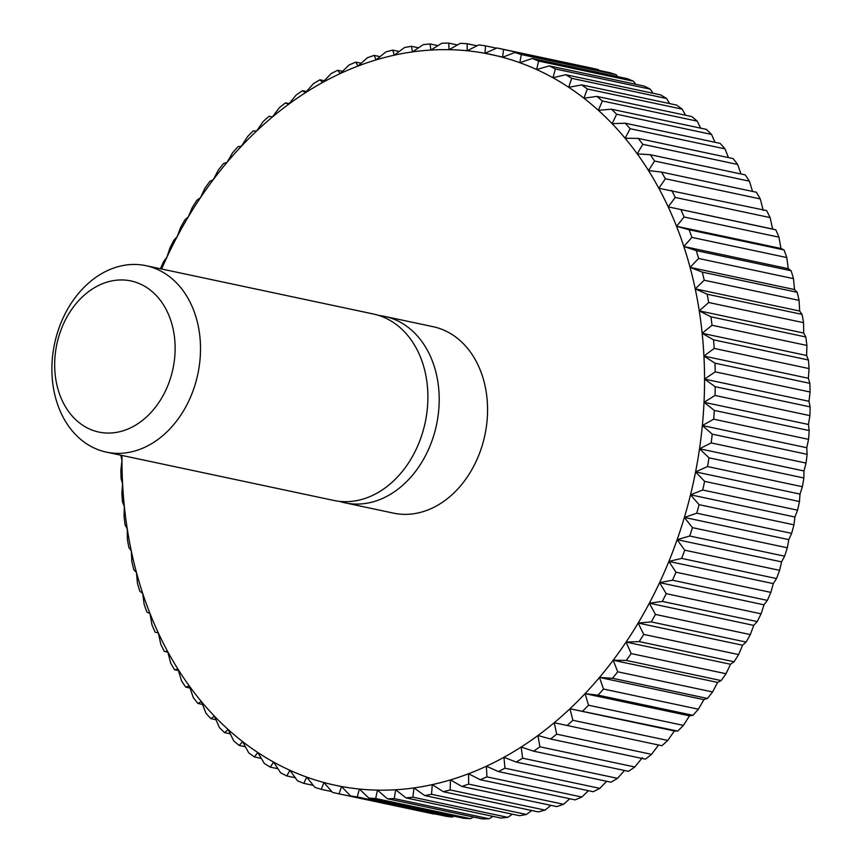 <?xml version="1.0" encoding="UTF-8"?>
<svg xmlns="http://www.w3.org/2000/svg" width="862" height="862" viewBox="0 0 862 862"><rect width="100%" height="100%" fill="white"/><g stroke="black" fill="none" stroke-linecap="round" stroke-linejoin="round"><path stroke-width="1.29" d="M58.885 328.357A95.305 73.216 -78 0 0 106.392 452.13A95.305 73.216 -78 0 0 193.519 389.462A95.305 73.216 -78 0 0 146.012 265.69A95.305 73.216 -78 0 0 58.885 328.357M60.34 331.741A77.246 59.349 -78 0 0 89.389 428.953A77.246 59.349 -78 0 0 169.458 381.273A77.246 59.349 -78 0 0 140.409 284.061A77.246 59.349 -78 0 0 60.34 331.741M106.392 452.13L333.777 500.445A95.305 73.216 -78 0 0 420.904 437.777A95.305 73.216 -78 0 0 373.397 314.005L146.012 265.69M339.488 501.361A95.305 73.216 -78 0 0 345.08 502.848A95.305 73.216 -78 0 0 432.207 440.18A95.305 73.216 -78 0 0 384.7 316.408A95.305 73.216 -78 0 0 378.989 315.492M345.08 502.848L393.449 513.127A95.305 73.216 -78 0 0 480.576 450.46A95.305 73.216 -78 0 0 433.069 326.687L384.7 316.408M121.984 455.448A373.591 287.024 -78 0 0 121.962 460.717A373.591 287.024 -78 0 0 122.587 483.744A373.591 287.024 -78 0 0 124.354 506.522A373.591 287.024 -78 0 0 127.264 528.956A373.591 287.024 -78 0 0 131.293 550.958A373.591 287.024 -78 0 0 136.444 572.443A373.591 287.024 -78 0 0 142.683 593.325A373.591 287.024 -78 0 0 149.999 613.528A373.591 287.024 -78 0 0 158.339 632.956A373.591 287.024 -78 0 0 167.691 651.553A373.591 287.024 -78 0 0 178.014 669.235A373.591 287.024 -78 0 0 189.274 685.926A373.591 287.024 -78 0 0 201.406 701.582A373.591 287.024 -78 0 0 214.379 716.117A373.591 287.024 -78 0 0 228.128 729.478A373.591 287.024 -78 0 0 242.621 741.622A373.591 287.024 -78 0 0 257.781 752.494A373.591 287.024 -78 0 0 273.556 762.062A373.591 287.024 -78 0 0 289.88 770.272A373.591 287.024 -78 0 0 306.689 777.093A373.591 287.024 -78 0 0 323.918 782.513A373.591 287.024 -78 0 0 341.503 786.5A373.591 287.024 -78 0 0 359.379 789.042A373.591 287.024 -78 0 0 377.459 790.131A373.591 287.024 -78 0 0 395.68 789.754A373.591 287.024 -78 0 0 413.975 787.922A373.591 287.024 -78 0 0 432.261 784.625A373.591 287.024 -78 0 0 450.47 779.894A373.591 287.024 -78 0 0 468.54 773.753A373.591 287.024 -78 0 0 486.394 766.21A373.591 287.024 -78 0 0 503.947 757.289A373.591 287.024 -78 0 0 521.154 747.052A373.591 287.024 -78 0 0 537.931 735.512A373.591 287.024 -78 0 0 554.212 722.733A373.591 287.024 -78 0 0 569.944 708.758A373.591 287.024 -78 0 0 585.05 693.641A373.591 287.024 -78 0 0 599.489 677.446A373.591 287.024 -78 0 0 613.184 660.238A373.591 287.024 -78 0 0 626.092 642.071A373.591 287.024 -78 0 0 638.16 623.043A373.591 287.024 -78 0 0 649.334 603.195A373.591 287.024 -78 0 0 659.592 582.637A373.591 287.024 -78 0 0 668.869 561.431A373.591 287.024 -78 0 0 677.133 539.666A373.591 287.024 -78 0 0 684.363 517.437A373.591 287.024 -78 0 0 690.516 494.81A373.591 287.024 -78 0 0 695.58 471.891A373.591 287.024 -78 0 0 699.524 448.779A373.591 287.024 -78 0 0 702.347 425.537A373.591 287.024 -78 0 0 704.028 402.285A373.591 287.024 -78 0 0 704.556 379.097A373.591 287.024 -78 0 0 703.931 356.071A373.591 287.024 -78 0 0 702.164 333.292A373.591 287.024 -78 0 0 699.265 310.859A373.591 287.024 -78 0 0 695.225 288.856A373.591 287.024 -78 0 0 690.074 267.371A373.591 287.024 -78 0 0 683.835 246.489A373.591 287.024 -78 0 0 676.53 226.286A373.591 287.024 -78 0 0 668.179 206.848A373.591 287.024 -78 0 0 658.827 188.261A373.591 287.024 -78 0 0 648.504 170.579A373.591 287.024 -78 0 0 637.255 153.878A373.591 287.024 -78 0 0 625.112 138.232A373.591 287.024 -78 0 0 612.149 123.697A373.591 287.024 -78 0 0 598.39 110.336A373.591 287.024 -78 0 0 583.897 98.193A373.591 287.024 -78 0 0 568.737 87.31A373.591 287.024 -78 0 0 552.973 77.752A373.591 287.024 -78 0 0 536.638 69.542A373.591 287.024 -78 0 0 519.829 62.71A373.591 287.024 -78 0 0 502.6 57.291A373.591 287.024 -78 0 0 485.015 53.304A373.591 287.024 -78 0 0 467.139 50.761A373.591 287.024 -78 0 0 449.059 49.684A373.591 287.024 -78 0 0 430.838 50.061A373.591 287.024 -78 0 0 412.553 51.892A373.591 287.024 -78 0 0 394.257 55.179A373.591 287.024 -78 0 0 376.047 59.909A373.591 287.024 -78 0 0 357.978 66.062A373.591 287.024 -78 0 0 340.134 73.604A373.591 287.024 -78 0 0 322.571 82.515A373.591 287.024 -78 0 0 305.363 92.762A373.591 287.024 -78 0 0 288.587 104.291A373.591 287.024 -78 0 0 272.306 117.081A373.591 287.024 -78 0 0 256.574 131.056A373.591 287.024 -78 0 0 241.468 146.163A373.591 287.024 -78 0 0 227.04 162.358A373.591 287.024 -78 0 0 213.334 179.576A373.591 287.024 -78 0 0 200.426 197.732A373.591 287.024 -78 0 0 188.358 216.771A373.591 287.024 -78 0 0 177.184 236.608A373.591 287.024 -78 0 0 166.937 257.178A373.591 287.024 -78 0 0 161.603 268.998M277.952 768.742L270.334 767.126L273.556 762.062L280.667 772.848A381.209 292.875 102 0 0 286.83 775.94L289.88 770.272L297.487 780.789A381.209 292.875 102 0 0 303.833 783.364L306.689 777.093L314.792 787.297A381.209 292.875 102 0 0 321.289 789.344L323.918 782.513L332.495 792.372A381.209 292.875 102 0 0 338.798 793.805A381.209 292.875 102 0 0 339.122 793.88L341.503 786.5L350.532 795.982L445.417 816.142A381.209 292.875 -78 0 0 452.151 817.101L357.277 796.941L359.379 789.042L368.85 798.104L463.724 818.264A381.209 292.875 -78 0 0 470.544 818.674L375.67 798.514L377.459 790.131L387.35 798.74L482.224 818.9A381.209 292.875 -78 0 0 489.099 818.76L394.225 798.6L395.68 789.754L405.97 797.889L500.854 818.049A381.209 292.875 -78 0 0 507.75 817.348L412.876 797.188L413.975 787.922L424.643 795.54L519.527 815.7A381.209 292.875 -78 0 0 526.423 814.461L431.55 794.301L432.261 784.625L443.294 791.725L538.168 811.885A381.209 292.875 -78 0 0 545.043 810.097L450.158 789.937L450.47 779.894L461.838 786.435L556.723 806.595A381.209 292.875 -78 0 0 563.532 804.278L468.659 784.118L468.54 773.753L480.209 779.711L575.094 799.871A381.209 292.875 -78 0 0 581.828 797.027L486.944 776.867L486.394 766.21L498.344 771.565L593.218 791.725A381.209 292.875 -78 0 0 599.844 788.364L504.96 768.204L503.947 757.289L516.155 762.04L611.029 782.2A381.209 292.875 -78 0 0 617.515 778.343L522.641 758.183L521.154 747.052L533.578 751.168L628.452 771.328A381.209 292.875 -78 0 0 634.788 766.975L539.903 746.815L537.931 735.512L550.549 738.993L645.422 759.153A381.209 292.875 -78 0 0 651.564 754.336L556.69 734.176L554.212 722.733L661.865 745.727A381.209 292.875 -78 0 0 667.802 740.447L572.918 720.287L569.944 708.758L677.726 731.095A381.209 292.875 -78 0 0 683.426 725.384L588.541 705.224L585.05 693.641L598.056 695.149L692.929 715.309A381.209 292.875 -78 0 0 698.371 709.2L603.497 689.04L599.489 677.446L612.548 678.286L707.433 698.446A381.209 292.875 -78 0 0 712.594 691.96L617.72 671.8L613.184 660.238L626.275 660.411L721.16 680.571A381.209 292.875 -78 0 0 726.03 673.728L631.146 653.568L626.092 642.071L639.184 641.597L734.068 661.757A381.209 292.875 -78 0 0 738.615 654.57L643.731 634.41L638.16 623.043L651.219 621.901L746.093 642.061A381.209 292.875 -78 0 0 750.317 634.583L655.432 614.423L649.334 603.195L662.328 601.417L757.213 621.577A381.209 292.875 -78 0 0 761.081 613.819L666.197 593.659L659.592 582.637L672.479 580.223L767.363 600.383A381.209 292.875 -78 0 0 770.854 592.377L675.98 572.217L668.869 561.431L681.626 558.393L776.511 578.553A381.209 292.875 -78 0 0 779.625 570.342L684.74 550.182L677.133 539.666L689.729 536.024L784.614 556.184A381.209 292.875 -78 0 0 787.34 547.801L692.455 527.641L684.363 517.437L696.765 513.202L791.639 533.362A381.209 292.875 -78 0 0 793.967 524.829L699.082 504.669L690.516 494.81L702.702 490.015L797.576 510.175A381.209 292.875 -78 0 0 799.483 501.533L704.61 481.373L695.58 471.891L707.508 466.557L802.382 486.718A381.209 292.875 -78 0 0 803.88 477.99L708.995 457.83L699.524 448.779L711.172 442.917L806.056 463.077A381.209 292.875 -78 0 0 807.112 454.306L712.238 434.146L702.347 425.537L713.682 419.191L808.567 439.351A381.209 292.875 -78 0 0 809.192 430.569L714.318 410.409L704.028 402.285L715.029 395.464L809.903 415.624A381.209 292.875 -78 0 0 810.108 406.875L715.223 386.715L704.556 379.097L715.201 371.845L810.075 392.005A381.209 292.875 -78 0 0 809.849 383.321L714.964 363.161L703.931 356.071L714.199 348.42L809.073 368.58A381.209 292.875 -78 0 0 808.405 359.993L713.531 339.833L702.164 333.292L712.023 325.276L806.907 345.436A381.209 292.875 -78 0 0 805.808 336.977L710.934 316.817L699.265 310.859L708.693 302.519L803.578 322.679A381.209 292.875 -78 0 0 802.048 314.382L707.174 294.222L695.225 288.856L704.222 280.225L799.096 300.385A381.209 292.875 -78 0 0 797.156 292.283L702.271 272.123L690.074 267.371L698.608 258.481L793.493 278.642A381.209 292.875 -78 0 0 791.133 270.765L696.259 250.605L683.835 246.489L691.895 237.384L786.78 257.544A381.209 292.875 -78 0 0 784.021 249.926L689.137 229.766L676.53 226.286L684.105 217.008L778.979 237.169A381.209 292.875 -78 0 0 775.832 229.842L668.179 206.848L675.258 197.441L770.132 217.601A381.209 292.875 -78 0 0 766.609 210.587L658.827 188.261L665.399 178.757L760.273 198.917A381.209 292.875 -78 0 0 756.383 192.248L661.499 172.088L648.504 170.579L654.56 161.022L749.434 181.182A381.209 292.875 -78 0 0 745.199 174.878L650.314 154.718L637.255 153.878L642.793 144.31L737.667 164.47A381.209 292.875 -78 0 0 733.088 158.576L638.214 138.416L625.112 138.232L630.133 128.697L725.007 148.857A381.209 292.875 -78 0 0 720.115 143.372L625.241 123.212L612.149 123.697L616.632 114.237L711.516 134.397A381.209 292.875 -78 0 0 706.323 129.354L611.449 109.194L598.39 110.336L602.355 100.983L697.239 121.143A381.209 292.875 -78 0 0 691.777 116.564L596.892 96.404L583.897 98.193L587.356 89.001L682.23 109.162A381.209 292.875 -78 0 0 676.519 105.056L581.634 84.896L568.737 87.31L571.678 78.323L666.563 98.483A381.209 292.875 -78 0 0 660.604 94.874L565.731 74.714L552.973 77.752L555.397 68.992L650.282 89.152A381.209 292.875 -78 0 0 644.119 86.06L549.245 65.9L536.638 69.542L538.578 61.051L633.451 81.211A381.209 292.875 -78 0 0 627.116 78.636L532.231 58.476L519.829 62.71L521.284 54.543L616.158 74.703A381.209 292.875 -78 0 0 609.66 72.656L514.776 52.496L502.6 57.291L503.57 49.468L598.454 69.628A381.209 292.875 -78 0 0 592.151 68.195L497.266 48.035A381.209 292.875 102 0 1 503.57 49.468M270.334 767.126A381.209 292.875 102 0 1 264.386 763.516L257.781 752.494L254.43 756.944A381.209 292.875 102 0 1 248.719 752.838L242.621 741.622L239.173 745.436A381.209 292.875 102 0 1 233.71 740.857L228.128 729.478L224.616 732.646A381.209 292.875 102 0 1 219.433 727.603L214.379 716.117L210.824 718.628A381.209 292.875 102 0 1 205.932 713.143L201.406 701.582L197.861 703.424A381.209 292.875 102 0 1 193.282 697.53L189.274 685.926L185.75 687.122A381.209 292.875 102 0 1 181.505 680.818L178.014 669.235L174.566 669.752A381.209 292.875 102 0 1 170.676 663.083L167.691 651.553L164.34 651.413A381.209 292.875 102 0 1 160.817 644.399L158.339 632.956L155.117 632.158A381.209 292.875 102 0 1 151.971 624.831L149.999 613.528L146.928 612.074A381.209 292.875 102 0 1 144.169 604.456L142.683 593.325L139.806 591.235A381.209 292.875 102 0 1 137.457 583.358L136.444 572.443L133.793 569.717A381.209 292.875 102 0 1 131.854 561.615L131.293 550.958L128.891 547.618A381.209 292.875 102 0 1 127.371 539.321L127.264 528.956L125.141 525.023A381.209 292.875 102 0 1 124.042 516.564L124.354 506.522L122.533 502.007A381.209 292.875 102 0 1 121.865 493.42L122.587 483.744L121.1 478.679A381.209 292.875 102 0 1 120.874 469.995L121.962 460.717L120.842 455.125M261.315 758.409L254.43 756.944M245.401 746.751L239.173 745.436M230.262 733.842L224.616 732.646M215.953 719.705L210.824 718.628M202.505 704.416L197.861 703.424M189.985 688.016L185.75 687.122M178.412 670.571L174.566 669.752M167.853 652.157L164.34 651.413M160.451 268.761A381.209 292.875 102 0 1 163.586 261.617L166.937 257.178L169.868 248.181A381.209 292.875 102 0 1 173.736 240.423L177.184 236.608L180.632 227.417A381.209 292.875 102 0 1 184.845 219.939L188.358 216.771L192.334 207.43A381.209 292.875 102 0 1 196.881 200.243L200.426 197.732L204.919 188.272A381.209 292.875 102 0 1 209.789 181.429L213.334 179.576L218.355 170.04A381.209 292.875 102 0 1 223.517 163.554L227.04 162.358L232.568 152.8A381.209 292.875 102 0 1 238.02 146.691L241.468 146.163L247.523 136.616A381.209 292.875 102 0 1 253.223 130.905L256.574 131.056L263.147 121.553A381.209 292.875 102 0 1 269.084 116.273L272.381 116.973M497.266 48.035A381.209 292.875 102 0 0 496.943 47.96L485.015 53.304L485.532 45.858A381.209 292.875 102 0 0 478.787 44.899L467.139 50.761L467.226 43.736A381.209 292.875 102 0 0 460.405 43.326L449.059 49.684L448.714 43.1A381.209 292.875 102 0 0 441.84 43.24L430.838 50.061L430.095 43.951A381.209 292.875 102 0 0 423.199 44.652L412.553 51.892L411.422 46.3A381.209 292.875 102 0 0 404.526 47.539L394.257 55.179L392.77 50.115A381.209 292.875 102 0 0 385.907 51.903L376.047 59.909L374.227 55.405A381.209 292.875 102 0 0 367.417 57.722L357.978 66.062L355.855 62.129A381.209 292.875 102 0 0 349.121 64.973L340.134 73.604L337.732 70.275A381.209 292.875 102 0 0 331.105 73.636L322.571 82.515L319.921 79.8A381.209 292.875 102 0 0 313.423 83.657L305.363 92.762L302.487 90.672A381.209 292.875 102 0 0 296.162 95.025L288.587 104.291L285.527 102.847A381.209 292.875 102 0 0 279.385 107.664L272.306 117.081L269.084 116.273M285.527 102.847L289.147 103.612M302.487 90.672L306.463 91.512M319.921 79.8L324.284 80.726M337.732 70.275L342.526 71.287M355.855 62.129L361.146 63.249M374.227 55.405L380.056 56.644M392.77 50.115L399.214 51.483M411.422 46.3L418.533 47.809M430.095 43.951L437.971 45.632M448.714 43.1L457.474 44.964M467.226 43.736L476.977 45.815M485.532 45.858L496.447 48.186M485.015 53.304L502.621 57.054M598.454 69.628L599.144 70.425M616.158 74.703L617.709 76.643M514.776 52.496A381.209 292.875 102 0 1 521.284 54.543M633.451 81.211L635.671 84.26M532.231 58.476A381.209 292.875 102 0 1 538.578 61.051M650.282 89.152L652.997 93.258M549.245 65.9A381.209 292.875 102 0 1 555.397 68.992M666.563 98.483L669.634 103.591M565.731 74.714A381.209 292.875 102 0 1 571.678 78.323M682.23 109.162L685.549 115.249M581.634 84.896A381.209 292.875 102 0 1 587.356 89.001M697.239 121.143L700.687 128.158M596.892 96.404A381.209 292.875 102 0 1 602.355 100.983M711.516 134.397L714.997 142.295M611.449 109.194A381.209 292.875 102 0 1 616.632 114.237M725.007 148.857L728.433 157.584M625.241 123.212A381.209 292.875 102 0 1 630.133 128.697M737.667 164.47L740.964 173.984M638.214 138.416A381.209 292.875 102 0 1 642.793 144.31M749.434 181.182L752.526 191.429M650.314 154.718A381.209 292.875 102 0 1 654.56 161.022M760.273 198.917L763.247 210.447M661.499 172.088A381.209 292.875 102 0 1 665.399 178.757M770.132 217.601L772.611 229.044L775.832 229.842M671.724 190.427A381.209 292.875 102 0 1 675.258 197.441M668.179 206.848L772.611 229.044M778.979 237.169L780.95 248.471L784.021 249.926M680.948 209.681A381.209 292.875 102 0 1 684.105 217.008M676.53 226.286L780.95 248.471M786.78 257.544L788.267 268.675L791.133 270.765M689.137 229.766A381.209 292.875 102 0 1 691.895 237.384M683.835 246.489L788.267 268.675M793.493 278.642L794.505 289.557L797.156 292.283M696.259 250.605A381.209 292.875 102 0 1 698.608 258.481M690.074 267.371L794.505 289.557M799.096 300.385L799.656 311.042L802.048 314.382M702.271 272.123A381.209 292.875 102 0 1 704.222 280.225M695.225 288.856L799.656 311.042M803.578 322.679L803.686 333.044L805.808 336.977M707.174 294.222A381.209 292.875 102 0 1 708.693 302.519M699.265 310.859L803.686 333.044M806.907 345.436L806.595 355.478L808.405 359.993M710.934 316.817A381.209 292.875 102 0 1 712.023 325.276M702.164 333.292L806.595 355.478M809.073 368.58L808.362 378.256L809.849 383.321M713.531 339.833A381.209 292.875 102 0 1 714.199 348.42M703.931 356.071L808.362 378.256M810.075 392.005L808.976 401.283L810.108 406.875M714.964 363.161A381.209 292.875 102 0 1 715.201 371.845M704.556 379.097L808.976 401.283M809.903 415.624L808.448 424.47L809.192 430.569M715.223 386.715A381.209 292.875 102 0 1 715.029 395.464M704.028 402.285L808.448 424.47M808.567 439.351L806.767 447.723L807.112 454.306M714.318 410.409A381.209 292.875 102 0 1 713.682 419.191M702.347 425.537L806.767 447.723M806.056 463.077L803.955 470.964L803.88 477.99M712.238 434.146A381.209 292.875 102 0 1 711.172 442.917M699.524 448.779L803.955 470.964M802.382 486.718L800.001 494.088L799.483 501.533M708.995 457.83A381.209 292.875 102 0 1 707.508 466.557M695.58 471.891L800.001 494.088M797.576 510.175L794.947 517.006L793.967 524.829M704.61 481.373A381.209 292.875 102 0 1 702.702 490.015M690.516 494.81L794.947 517.006M791.639 533.362L788.784 539.623L787.34 547.801M699.082 504.669A381.209 292.875 102 0 1 696.765 513.202M684.363 517.437L788.784 539.623M784.614 556.184L781.554 561.862L779.625 570.342M692.455 527.641A381.209 292.875 102 0 1 689.729 536.024M677.133 539.666L781.554 561.862M776.511 578.553L773.289 583.617L770.854 592.377M684.74 550.182A381.209 292.875 102 0 1 681.626 558.393M668.869 561.431L773.289 583.617M767.363 600.383L764.012 604.822L761.081 613.819M675.98 572.217A381.209 292.875 102 0 1 672.479 580.223M659.592 582.637L764.012 604.822M757.213 621.577L753.765 625.392L750.317 634.583M666.197 593.659A381.209 292.875 102 0 1 662.328 601.417M649.334 603.195L753.765 625.392M746.093 642.061L742.581 645.229L738.615 654.57M655.432 614.423A381.209 292.875 102 0 1 651.219 621.901M638.16 623.043L742.581 645.229M734.068 661.757L730.513 664.268L726.03 673.728M643.731 634.41A381.209 292.875 102 0 1 639.184 641.597M626.092 642.071L730.513 664.268M721.16 680.571L717.604 682.424L712.594 691.96M631.146 653.568A381.209 292.875 102 0 1 626.275 660.411M613.184 660.238L717.604 682.424M707.433 698.446L703.909 699.642L698.371 709.2M617.72 671.8A381.209 292.875 102 0 1 612.548 678.286M599.489 677.446L703.909 699.642M692.929 715.309L689.481 715.837L683.426 725.384M603.497 689.04A381.209 292.875 102 0 1 598.056 695.149M585.05 693.641L689.481 715.837M677.726 731.095L674.375 730.944L667.802 740.447M588.541 705.224A381.209 292.875 102 0 1 582.841 710.934M569.944 708.758L674.375 730.944M572.918 720.287A381.209 292.875 102 0 1 566.991 725.567M658.643 744.919L651.564 754.336M556.69 734.176A381.209 292.875 102 0 1 550.549 738.993M642.352 757.709L634.788 766.975M539.903 746.815A381.209 292.875 102 0 1 533.578 751.168M624.487 770.488L617.515 778.343M522.641 758.183A381.209 292.875 102 0 1 516.155 762.04M606.665 781.274L599.844 788.364M504.96 768.204A381.209 292.875 102 0 1 498.344 771.565M588.412 790.713L581.828 797.027M486.944 776.867A381.209 292.875 102 0 1 480.209 779.711M569.804 798.751L563.532 804.278M468.659 784.118A381.209 292.875 102 0 1 461.838 786.435M550.893 805.356L545.043 810.097M450.158 789.937A381.209 292.875 102 0 1 443.294 791.725M531.735 810.517L526.423 814.461M431.55 794.301A381.209 292.875 102 0 1 424.643 795.54M512.416 814.191L507.75 817.348M412.876 797.188A381.209 292.875 102 0 1 405.97 797.889M492.967 816.368L489.099 818.76M394.225 798.6A381.209 292.875 102 0 1 387.35 798.74M473.475 817.036L470.544 818.674M375.67 798.514A381.209 292.875 102 0 1 368.85 798.104M453.962 816.185L452.151 817.101M357.277 796.941A381.209 292.875 102 0 1 350.532 795.982M434.502 813.814L339.122 793.88M433.349 813.9A381.209 292.875 -78 0 0 433.683 813.965A381.209 292.875 -78 0 0 434.006 814.04M331.805 791.575L321.289 789.344M313.24 785.357L303.833 783.364M295.278 777.739L286.83 775.94M433.683 813.965L338.798 793.805"/></g></svg>
